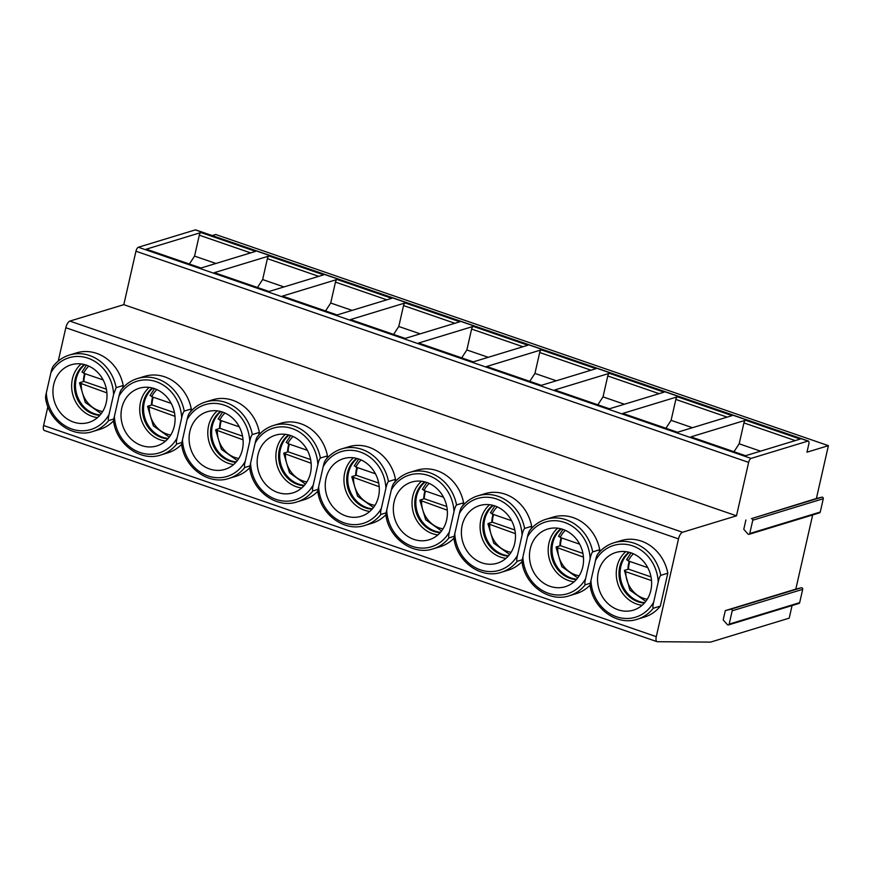 <?xml version="1.0" encoding="UTF-8"?>
<svg xmlns="http://www.w3.org/2000/svg" width="872" height="872" viewBox="0 0 872 872"><rect width="100%" height="100%" fill="white"/><g stroke="black" fill="none" stroke-linecap="round" stroke-linejoin="round"><path stroke-width="1.31" d="M723.193 619.894L725.308 610.607L730.812 609.245A1.232 1.09 73.1 0 1 732.197 610.803L729.166 624.123A1.232 1.09 73.1 0 1 727.335 624.581L723.193 619.894M792.07 605.56L789.215 618.15L710.582 642.108L657.303 641.705A6.148 2.387 -71 0 1 656.998 641.65A6.148 2.387 -71 0 1 656.289 636.658L678.503 538.885A6.148 2.387 -71 0 1 682.536 532.258L736.491 515.821L748.634 462.389A3.695 1.428 -71 0 1 751.054 458.41L807.995 441.069A3.695 1.428 -71 0 1 808.399 441.058A3.695 1.428 -71 0 1 808.824 444.055L806.982 452.187L828.4 445.657L816.388 498.522L751.402 518.644A1.232 1.09 73.1 0 1 752.776 520.202L749.757 533.522A1.232 1.09 73.1 0 1 747.914 533.969L743.783 529.293L745.887 519.995M812.66 514.949L795.809 589.134L725.308 610.607M795.809 589.134L801.314 587.772A1.232 1.09 73.1 0 1 802.698 589.341L799.668 602.65A1.232 1.09 73.1 0 1 798.959 603.457L728.458 624.93M816.388 498.522L821.904 497.171A1.232 1.09 73.1 0 1 823.277 498.73L820.258 512.049A1.232 1.09 73.1 0 1 819.538 512.856L749.037 534.329M212.179 235.571L215.711 234.492L828.4 445.657M58.239 361.062L65.814 327.719A6.148 2.387 -71 0 1 69.847 321.092L123.802 304.655L135.945 251.223A3.695 1.428 -71 0 1 138.365 247.245L195.306 229.903A3.695 1.428 -71 0 1 195.71 229.892L808.399 441.058M745.527 420.239L800.202 439.085L745.429 455.762L690.755 436.927L745.527 420.239A2.463 0.948 109 0 0 743.914 422.898L739.173 443.804L733.995 451.729M677.457 396.782L732.131 415.617L677.359 432.305L622.684 413.459L677.457 396.782A2.463 0.948 109 0 0 675.844 399.43L671.091 420.337L665.914 428.261M609.375 373.314L664.05 392.16L609.277 408.837L554.603 390.002L609.375 373.314A2.463 0.948 109 0 0 607.762 375.974L603.021 396.88L597.843 404.804M541.305 349.857L595.979 368.693L541.207 385.38L486.532 366.534L541.305 349.857A2.463 0.948 109 0 0 539.692 352.506L534.939 373.412L529.762 381.337M473.224 326.39L527.898 345.236L473.125 361.913L418.451 343.078L473.224 326.39A2.463 0.948 109 0 0 471.61 329.049L466.858 349.955L461.691 357.88M405.153 302.933L459.827 321.768L405.055 338.456L350.381 319.61L405.153 302.933A2.463 0.948 109 0 0 403.54 305.582L398.787 326.488L393.61 334.412M337.072 279.465L391.746 298.311L336.974 314.988L282.299 296.142L337.072 279.465A2.463 0.948 109 0 0 335.458 282.114L330.706 303.031L325.539 310.955M269.001 256.008L323.675 274.844L268.903 291.531L214.229 272.685L269.001 256.008A2.463 0.948 109 0 0 267.388 258.657L262.635 279.563L257.458 287.488M200.92 232.541L255.594 251.387L200.822 268.064L146.147 249.218L200.92 232.541A2.463 0.948 109 0 0 199.306 235.189L194.554 256.106L189.388 264.031M123.802 304.655L736.491 515.821M44.614 430.539A6.148 2.387 -71 0 1 44.309 430.485A6.148 2.387 -71 0 1 43.6 425.503L47.873 406.679M660.769 575.346A39.981 35.48 73.1 0 0 614.019 542.755C607.533 544.771 602.105 548.521 597.723 554.003L598.05 553.731A39.981 35.48 73.1 0 1 614.019 542.755L621.071 540.607A39.981 35.48 73.1 0 1 667.821 573.198L660.344 606.105A39.981 35.48 73.1 0 1 644.364 617.093L637.312 619.24A39.981 35.48 73.1 0 0 653.292 608.253C652.67 607.73 652.801 605.702 653.662 602.171L658.218 582.093C658.938 578.648 659.788 576.403 660.769 575.346L667.821 573.198M599.74 549.731L592.688 551.878A39.981 35.48 73.1 0 0 545.948 519.287C539.463 521.303 534.024 525.053 529.642 530.547L529.969 530.263A39.981 35.48 73.1 0 1 545.948 519.287L553.001 517.14A39.981 35.48 73.1 0 1 599.74 549.731L599.162 552.303M590.191 585.014A39.981 35.48 73.1 0 1 576.294 593.625L569.242 595.772A39.981 35.48 73.1 0 0 585.21 584.796C584.6 584.273 584.72 582.234 585.581 578.703L590.148 558.625C590.867 555.181 591.707 552.935 592.688 551.878M531.658 526.274L524.617 528.421A39.981 35.48 73.1 0 0 477.867 495.83C471.381 497.847 465.953 501.596 461.571 507.079L461.898 506.806A39.981 35.48 73.1 0 1 477.867 495.83L484.919 493.683A39.981 35.48 73.1 0 1 531.658 526.274L531.081 528.835M522.11 561.557A39.981 35.48 73.1 0 1 508.213 570.168L501.16 572.315A39.981 35.48 73.1 0 0 517.14 561.328C516.518 560.805 516.649 558.778 517.51 555.246L522.066 535.168C522.786 531.724 523.636 529.478 524.617 528.421M463.588 502.806L456.536 504.953A39.981 35.48 73.1 0 0 409.796 472.362C403.311 474.379 397.872 478.129 393.49 483.622L393.817 483.339A39.981 35.48 73.1 0 1 409.796 472.362L416.838 470.215A39.981 35.48 73.1 0 1 463.588 502.806L462.999 505.379M454.04 538.089A39.981 35.48 73.1 0 1 440.142 546.7L433.09 548.848A39.981 35.48 73.1 0 0 449.058 537.871C448.448 537.348 448.568 535.31 449.429 531.778L453.996 511.701C454.704 508.256 455.555 506.011 456.536 504.953M395.507 479.349L388.465 481.497A39.981 35.48 73.1 0 0 341.715 448.895C335.23 450.911 329.801 454.672 325.42 460.154L325.747 459.882A39.981 35.48 73.1 0 1 341.715 448.895L348.767 446.758A39.981 35.48 73.1 0 1 395.507 479.349L394.929 481.911M385.958 514.633A39.981 35.48 73.1 0 1 372.061 523.244L365.008 525.391A39.981 35.48 73.1 0 0 380.988 514.404C380.366 513.88 380.497 511.853 381.358 508.322L385.915 488.244C386.634 484.799 387.484 482.554 388.465 481.497M327.436 455.882L320.384 458.029A39.981 35.48 73.1 0 0 273.645 425.438C267.159 427.454 261.72 431.204 257.338 436.698L257.665 436.414A39.981 35.48 73.1 0 1 273.645 425.438L280.686 423.291A39.981 35.48 73.1 0 1 327.436 455.882L326.847 458.454M317.888 491.165A39.981 35.48 73.1 0 1 303.99 499.776L296.938 501.923A39.981 35.48 73.1 0 0 312.906 490.947C312.296 490.424 312.416 488.385 313.277 484.854L317.844 464.776C318.553 461.332 319.403 459.086 320.384 458.029M259.355 432.425L252.313 434.572A39.981 35.48 73.1 0 0 205.563 401.97C199.078 403.987 193.649 407.747 189.268 413.23L189.595 412.957A39.981 35.48 73.1 0 1 205.563 401.97L212.615 399.823A39.981 35.48 73.1 0 1 259.355 432.425L258.777 434.986M249.806 467.708A39.981 35.48 73.1 0 1 235.909 476.308L228.856 478.456A39.981 35.48 73.1 0 0 244.836 467.479C244.215 466.956 244.345 464.929 245.206 461.397L249.763 441.319C250.482 437.875 251.332 435.629 252.313 434.572M191.284 408.957L184.232 411.104A39.981 35.48 73.1 0 0 137.493 378.513C131.007 380.53 125.568 384.28 121.186 389.773L121.513 389.49A39.981 35.48 73.1 0 1 137.493 378.513L144.534 376.366A39.981 35.48 73.1 0 1 191.284 408.957L190.696 411.53M181.725 444.24A39.981 35.48 73.1 0 1 167.827 452.851L160.786 454.999A39.981 35.48 73.1 0 0 176.754 444.022C176.144 443.488 176.264 441.461 177.125 437.929L181.692 417.852C182.401 414.407 183.251 412.162 184.232 411.104M123.203 385.5L116.15 387.648A39.981 35.48 73.1 0 0 69.411 355.046C62.926 357.062 57.498 360.823 53.116 366.305L53.443 366.033A39.981 35.48 73.1 0 1 69.411 355.046L76.464 352.898A39.981 35.48 73.1 0 1 123.203 385.5L122.625 388.062M113.654 420.784A39.981 35.48 73.1 0 1 99.757 429.384L92.705 431.531A39.981 35.48 73.1 0 0 108.673 420.555C108.063 420.032 108.183 418.004 109.055 414.473L113.611 394.395L116.15 387.648M113.883 418.974L108.673 420.555M53.443 366.033C52.473 367.036 51.633 369.281 50.892 372.78L46.336 392.858C45.475 396.346 45.355 398.373 45.965 398.94M73.51 422.081A30.139 26.749 73.1 0 1 52.952 392.967A30.139 26.749 73.1 0 1 71.199 364.79A30.139 26.749 73.1 0 1 86.437 365.161A30.139 26.749 -106.9 0 1 106.994 394.275A30.139 26.749 -106.9 0 1 88.759 422.451A30.139 26.749 -106.9 0 1 73.51 422.081M81.161 363.94A30.139 26.749 -106.9 0 0 72.354 392.836A30.139 26.749 -106.9 0 0 92.214 416.38A30.139 26.749 73.1 0 0 97.501 417.612M99.79 415.366A27.98 24.83 73.1 0 1 93.489 414.102A27.98 24.83 -106.9 0 1 74.905 391.484A27.98 24.83 -106.9 0 1 84.301 364.529M84.802 364.66A27.98 24.83 -106.9 0 0 76.06 391.55A27.98 24.83 -106.9 0 0 94.579 413.775A27.98 24.83 73.1 0 0 100.127 414.974M84.584 373.543A30.139 26.749 -106.9 0 0 83.352 381.587M85.173 373.75A28.907 25.659 -106.9 0 0 83.876 381.435L106.395 389.195M106.907 392.891L79.494 382.939L85.303 402.439L101.185 413.677M83.876 381.435L79.81 382.666M82.262 371.864L83.647 373.227L103.136 379.941M660.344 606.105L653.292 608.253M590.573 586.638C589.963 586.071 590.082 584.044 590.943 580.556L595.511 560.478C596.241 556.979 597.091 554.734 598.05 553.731M618.117 609.779A30.139 26.749 73.1 0 1 597.56 580.665A30.139 26.749 73.1 0 1 615.806 552.499A30.139 26.749 73.1 0 1 631.056 552.87A30.139 26.749 -106.9 0 1 651.613 581.984A30.139 26.749 -106.9 0 1 633.366 610.149A30.139 26.749 -106.9 0 1 618.117 609.779M625.769 551.638A30.139 26.749 -106.9 0 0 616.973 580.534A30.139 26.749 -106.9 0 0 636.833 604.089A30.139 26.749 73.1 0 0 642.108 605.31M644.397 603.064A27.98 24.83 73.1 0 1 638.108 601.8A27.98 24.83 -106.9 0 1 619.512 579.182A27.98 24.83 -106.9 0 1 628.919 552.227M629.41 552.358A27.98 24.83 -106.9 0 0 620.679 579.259A27.98 24.83 -106.9 0 0 639.187 601.473A27.98 24.83 73.1 0 0 644.735 602.683M629.192 561.241A30.139 26.749 -106.9 0 0 627.96 569.285M629.78 561.448A28.907 25.659 -106.9 0 0 628.494 569.133L651.013 576.893M628.494 569.133L624.417 570.364L625.802 571.727A25.833 22.923 -106.9 0 0 647.264 599.238M651.526 580.589L625.802 571.727M645.792 601.375L629.911 590.137L624.417 570.364M647.754 567.639L628.265 560.925L626.881 559.562M590.409 583.204L585.21 584.796M529.969 530.263C529.01 531.277 528.16 533.522 527.429 537.01L522.873 557.088C522.012 560.576 521.881 562.604 522.492 563.181M550.047 586.322A30.139 26.749 73.1 0 1 529.489 557.208A30.139 26.749 73.1 0 1 547.725 529.032A30.139 26.749 73.1 0 1 562.974 529.402A30.139 26.749 -106.9 0 1 583.532 558.516A30.139 26.749 -106.9 0 1 565.285 586.692A30.139 26.749 -106.9 0 1 550.047 586.322M557.688 528.181A30.139 26.749 -106.9 0 0 548.891 557.077A30.139 26.749 -106.9 0 0 568.751 580.621A30.139 26.749 73.1 0 0 574.038 581.842M576.327 579.608A27.98 24.83 73.1 0 1 570.026 578.343A27.98 24.83 -106.9 0 1 551.431 555.715A27.98 24.83 -106.9 0 1 560.838 528.77M561.339 528.901A27.98 24.83 -106.9 0 0 552.597 555.791A27.98 24.83 -106.9 0 0 571.116 578.005A27.98 24.83 73.1 0 0 576.664 579.215M561.11 537.784A30.139 26.749 -106.9 0 0 559.889 545.828M561.699 537.98A28.907 25.659 -106.9 0 0 560.413 545.665L582.932 553.426M583.444 557.121L556.031 547.18L561.83 566.68L577.722 577.918M560.413 545.665L556.347 546.908M558.799 536.106L560.184 537.457L579.673 544.172M522.339 559.748L517.14 561.328M461.898 506.806C460.939 507.809 460.089 510.055 459.359 513.553L454.792 533.631C453.93 537.119 453.811 539.147 454.421 539.714M481.965 562.854A30.139 26.749 73.1 0 1 461.408 533.74A30.139 26.749 73.1 0 1 479.655 505.564A30.139 26.749 73.1 0 1 494.893 505.934A30.139 26.749 -106.9 0 1 515.45 535.059A30.139 26.749 -106.9 0 1 497.214 563.225A30.139 26.749 -106.9 0 1 481.965 562.854M489.617 504.714A30.139 26.749 -106.9 0 0 480.81 533.61A30.139 26.749 -106.9 0 0 500.681 557.154A30.139 26.749 73.1 0 0 505.956 558.385M508.245 556.14A27.98 24.83 73.1 0 1 501.956 554.875A27.98 24.83 -106.9 0 1 483.361 532.258A27.98 24.83 -106.9 0 1 492.756 505.302M493.258 505.433A27.98 24.83 -106.9 0 0 484.527 532.334A27.98 24.83 -106.9 0 0 503.035 554.548A27.98 24.83 73.1 0 0 508.583 555.758M493.04 514.317A30.139 26.749 -106.9 0 0 491.808 522.361M493.628 514.524A28.907 25.659 -106.9 0 0 492.331 522.208L514.851 529.969M515.374 533.664L487.949 523.712L493.759 543.212L509.64 554.45M492.331 522.208L488.266 523.44M490.718 512.638L492.113 514L511.602 520.715M454.258 536.28L449.058 537.871M393.817 483.339C392.858 484.352 392.008 486.598 391.277 490.086L386.721 510.164C385.86 513.652 385.729 515.679 386.34 516.257M413.895 539.397A30.139 26.749 73.1 0 1 393.337 510.284A30.139 26.749 73.1 0 1 411.573 482.107A30.139 26.749 73.1 0 1 426.822 482.478A30.139 26.749 -106.9 0 1 447.38 511.592A30.139 26.749 -106.9 0 1 429.133 539.768A30.139 26.749 -106.9 0 1 413.895 539.397M421.536 481.257A30.139 26.749 -106.9 0 0 412.739 510.153A30.139 26.749 -106.9 0 0 432.599 533.697A30.139 26.749 73.1 0 0 437.886 534.918M440.164 532.683A27.98 24.83 73.1 0 1 433.875 531.419A27.98 24.83 -106.9 0 1 415.279 508.79A27.98 24.83 -106.9 0 1 424.686 481.845M425.187 481.976A27.98 24.83 -106.9 0 0 416.445 508.867A27.98 24.83 -106.9 0 0 434.965 531.081A27.98 24.83 73.1 0 0 440.513 532.291M424.958 490.86A30.139 26.749 -106.9 0 0 423.727 498.904M425.547 491.056A28.907 25.659 -106.9 0 0 424.261 498.74L446.78 506.501M447.292 510.196L419.879 500.256L425.678 519.745L441.57 530.994M424.261 498.74L420.195 499.983M422.648 489.181L424.032 490.533L443.521 497.247M386.187 512.823L380.988 514.404M325.747 459.882C324.787 460.885 323.937 463.13 323.207 466.629L318.64 486.707C317.779 490.195 317.659 492.222 318.269 492.789M345.813 515.93A30.139 26.749 73.1 0 1 325.256 486.816A30.139 26.749 73.1 0 1 343.503 458.639A30.139 26.749 73.1 0 1 358.741 459.01A30.139 26.749 -106.9 0 1 379.298 488.135A30.139 26.749 -106.9 0 1 361.062 516.3A30.139 26.749 -106.9 0 1 345.813 515.93M353.465 457.789A30.139 26.749 -106.9 0 0 344.658 486.685A30.139 26.749 -106.9 0 0 364.518 510.229A30.139 26.749 73.1 0 0 369.804 511.461M372.093 509.215A27.98 24.83 73.1 0 1 365.793 507.951A27.98 24.83 -106.9 0 1 347.209 485.333A27.98 24.83 -106.9 0 1 356.604 458.378M357.106 458.509A27.98 24.83 -106.9 0 0 348.364 485.41A27.98 24.83 -106.9 0 0 366.883 507.624A27.98 24.83 73.1 0 0 372.431 508.823M356.888 467.392A30.139 26.749 -106.9 0 0 355.656 475.436M357.476 467.599A28.907 25.659 -106.9 0 0 356.179 475.284L378.699 483.044M379.222 486.74L351.798 476.788L357.607 496.288L373.488 507.526M356.179 475.284L352.114 476.515M354.566 465.713L355.95 467.076L375.44 473.79M318.106 489.356L312.906 490.947M257.665 436.414C256.706 437.428 255.856 439.673 255.125 443.161L250.569 463.239C249.708 466.727 249.577 468.755 250.188 469.332M277.732 492.473A30.139 26.749 73.1 0 1 257.185 463.359A30.139 26.749 73.1 0 1 275.421 435.183A30.139 26.749 73.1 0 1 290.67 435.553A30.139 26.749 -106.9 0 1 311.228 464.667A30.139 26.749 -106.9 0 1 292.981 492.844A30.139 26.749 -106.9 0 1 277.732 492.473M285.384 434.332A30.139 26.749 -106.9 0 0 276.588 463.217A30.139 26.749 -106.9 0 0 296.447 486.772A30.139 26.749 73.1 0 0 301.734 487.993M304.012 485.759A27.98 24.83 73.1 0 1 297.723 484.494A27.98 24.83 -106.9 0 1 279.127 461.866A27.98 24.83 -106.9 0 1 288.534 434.91M289.035 435.052A27.98 24.83 -106.9 0 0 280.293 461.942A27.98 24.83 -106.9 0 0 298.802 484.156A27.98 24.83 73.1 0 0 304.361 485.366M288.806 443.935A30.139 26.749 -106.9 0 0 287.575 451.979M289.395 444.131A28.907 25.659 -106.9 0 0 288.109 451.816L310.628 459.577M311.141 463.272L283.727 453.331L289.526 472.82L305.407 484.069M288.109 451.816L284.043 453.058M286.496 442.257L287.88 443.608L307.369 450.323M250.035 465.899L244.836 467.479M189.595 412.957C188.625 413.96 187.785 416.206 187.044 419.705L182.488 439.782C181.627 443.27 181.507 445.298 182.117 445.865M209.662 469.005A30.139 26.749 73.1 0 1 189.104 439.891A30.139 26.749 73.1 0 1 207.351 411.715A30.139 26.749 73.1 0 1 222.589 412.085A30.139 26.749 -106.9 0 1 243.146 441.21A30.139 26.749 -106.9 0 1 224.911 469.376A30.139 26.749 -106.9 0 1 209.662 469.005M217.313 410.865A30.139 26.749 -106.9 0 0 208.506 439.761A30.139 26.749 -106.9 0 0 228.366 463.305A30.139 26.749 73.1 0 0 233.652 464.536M235.941 462.291A27.98 24.83 73.1 0 1 229.641 461.026A27.98 24.83 -106.9 0 1 211.057 438.409A27.98 24.83 -106.9 0 1 220.453 411.453M220.954 411.584A27.98 24.83 -106.9 0 0 212.212 438.474A27.98 24.83 -106.9 0 0 230.731 460.699A27.98 24.83 73.1 0 0 236.279 461.898M220.736 420.468A30.139 26.749 -106.9 0 0 219.504 428.512M221.325 420.675A28.907 25.659 -106.9 0 0 220.027 428.359L242.547 436.12M243.059 439.815L215.646 429.863L221.455 449.363L237.337 460.601M220.027 428.359L215.962 429.591M218.414 418.789L219.799 420.151L239.288 426.866M181.954 442.431L176.754 444.022M121.513 389.49C120.554 390.493 119.704 392.749 118.974 396.237L114.406 416.315C113.556 419.803 113.425 421.83 114.036 422.408M141.58 445.548A30.139 26.749 73.1 0 1 121.023 416.435A30.139 26.749 73.1 0 1 139.269 388.258A30.139 26.749 73.1 0 1 154.518 388.629A30.139 26.749 -106.9 0 1 175.076 417.743A30.139 26.749 -106.9 0 1 156.829 445.919A30.139 26.749 -106.9 0 1 141.58 445.548M149.232 387.408A30.139 26.749 -106.9 0 0 140.436 416.293A30.139 26.749 -106.9 0 0 160.295 439.848A30.139 26.749 73.1 0 0 165.582 441.069M167.86 438.823A27.98 24.83 73.1 0 1 161.571 437.57A27.98 24.83 -106.9 0 1 142.975 414.941A27.98 24.83 -106.9 0 1 152.382 387.986M152.883 388.116A27.98 24.83 -106.9 0 0 144.142 415.018A27.98 24.83 -106.9 0 0 162.65 437.232A27.98 24.83 73.1 0 0 168.209 438.442M152.655 397.011A30.139 26.749 -106.9 0 0 151.423 405.055M153.243 397.207A28.907 25.659 -106.9 0 0 151.957 404.891L174.476 412.652M174.989 416.347L147.564 406.407L153.374 425.896L169.255 437.134M151.957 404.891L147.891 406.134M150.344 395.332L151.728 396.684L171.217 403.398M760.537 451.162L739.173 443.804M692.455 427.705L671.091 420.337M624.385 404.237L603.021 396.88M556.303 380.781L534.939 373.412M488.233 357.313L466.858 349.955M420.151 333.856L398.787 326.488M352.081 310.388L330.706 303.031M284 286.932L262.635 279.563M215.929 263.464L194.554 256.106M801.314 587.772L730.812 609.245M820.258 512.049L749.757 533.522M823.277 498.73L752.776 520.202M821.904 497.171L751.402 518.644M195.306 229.903L807.995 441.069M138.365 247.245L751.054 458.41M135.945 251.223L748.634 462.389M69.847 321.092L682.536 532.258M65.814 327.719L678.503 538.885M43.6 425.503L656.289 636.658M113.611 394.395A37.518 33.3 -106.9 0 0 88.028 358.196A37.518 33.3 -106.9 0 0 50.892 372.78M46.336 392.858A37.518 33.3 -106.9 0 0 71.929 429.057A37.518 33.3 -106.9 0 0 109.055 414.473M88.813 366.109A25.833 22.923 -106.9 0 0 83.647 373.227M81.194 384.029A25.833 22.923 -106.9 0 0 102.656 411.53M590.943 580.556A37.518 33.3 -106.9 0 0 616.537 616.755A37.518 33.3 -106.9 0 0 653.662 602.171M658.218 582.093A37.518 33.3 -106.9 0 0 632.636 545.894A37.518 33.3 -106.9 0 0 595.511 560.478M633.432 553.818A25.833 22.923 -106.9 0 0 628.265 560.925M590.148 558.625A37.518 33.3 -106.9 0 0 564.555 522.437A37.518 33.3 -106.9 0 0 527.429 537.01M522.873 557.088A37.518 33.3 -106.9 0 0 548.455 593.287A37.518 33.3 -106.9 0 0 585.581 578.703M565.35 530.35A25.833 22.923 -106.9 0 0 560.184 537.457M557.731 548.259A25.833 22.923 -106.9 0 0 579.182 575.771M522.066 535.168A37.518 33.3 -106.9 0 0 496.484 498.969A37.518 33.3 -106.9 0 0 459.359 513.553M454.792 533.631A37.518 33.3 -106.9 0 0 480.385 569.83A37.518 33.3 -106.9 0 0 517.51 555.246M497.28 506.883A25.833 22.923 -106.9 0 0 492.113 514M489.65 524.802A25.833 22.923 -106.9 0 0 511.112 552.314M453.996 511.701A37.518 33.3 -106.9 0 0 428.403 475.513A37.518 33.3 -106.9 0 0 391.277 490.086M386.721 510.164A37.518 33.3 -106.9 0 0 412.303 546.363A37.518 33.3 -106.9 0 0 449.429 531.778M429.198 483.426A25.833 22.923 -106.9 0 0 424.032 490.533M421.579 501.335A25.833 22.923 -106.9 0 0 443.031 528.846M385.915 488.244A37.518 33.3 -106.9 0 0 360.332 452.045A37.518 33.3 -106.9 0 0 323.207 466.629M318.64 486.707A37.518 33.3 -106.9 0 0 344.233 522.906A37.518 33.3 -106.9 0 0 381.358 508.322M361.128 459.958A25.833 22.923 -106.9 0 0 355.95 467.076M353.498 477.878A25.833 22.923 -106.9 0 0 374.96 505.379M317.844 464.776A37.518 33.3 -106.9 0 0 292.251 428.588A37.518 33.3 -106.9 0 0 255.125 443.161M250.569 463.239A37.518 33.3 -106.9 0 0 276.151 499.438A37.518 33.3 -106.9 0 0 313.277 484.854M293.047 436.501A25.833 22.923 -106.9 0 0 287.88 443.608M285.427 454.41A25.833 22.923 -106.9 0 0 306.879 481.922M249.763 441.319A37.518 33.3 -106.9 0 0 224.18 405.12A37.518 33.3 -106.9 0 0 187.044 419.705M182.488 439.782A37.518 33.3 -106.9 0 0 208.081 475.981A37.518 33.3 -106.9 0 0 245.206 461.397M224.965 413.034A25.833 22.923 -106.9 0 0 219.799 420.151M217.346 430.953A25.833 22.923 -106.9 0 0 238.808 458.454M181.692 417.852A37.518 33.3 -106.9 0 0 156.099 381.653A37.518 33.3 -106.9 0 0 118.974 396.237M114.406 416.315A37.518 33.3 -106.9 0 0 140 452.514A37.518 33.3 -106.9 0 0 177.125 437.929M156.895 389.577A25.833 22.923 -106.9 0 0 151.728 396.684M149.275 407.486A25.833 22.923 -106.9 0 0 170.727 434.997M795.264 440.589L743.914 422.898M727.183 417.132L675.844 399.43M659.112 393.664L607.762 375.974M591.031 370.208L539.692 352.506M522.96 346.74L471.61 329.049M454.879 323.272L403.54 305.582M386.808 299.815L335.458 282.114M318.727 276.348L267.388 258.657M250.656 252.891L199.306 235.189M799.668 602.65L729.166 624.123M802.698 589.341L732.197 610.803M45.606 398.493C49.039 421.59 72.976 438.322 92.705 431.531M81.968 372.072L86.404 365.15M626.576 559.769L631.012 552.848M590.213 586.191C593.647 609.288 617.583 626.02 637.312 619.24M522.132 562.734C525.576 585.831 549.502 602.552 569.242 595.772M558.494 536.302L562.941 529.391M454.061 539.267C457.495 562.364 481.431 579.095 501.16 572.315M490.424 512.845L494.86 505.923M385.98 515.81C389.424 538.907 413.35 555.628 433.09 548.848M422.342 489.377L426.79 482.467M317.909 492.342C321.343 515.439 345.279 532.171 365.008 525.391M354.272 465.921L358.708 458.999M249.828 468.885C253.272 491.982 277.198 508.703 296.938 501.923M286.19 442.453L290.638 435.542M181.758 445.418C185.191 468.515 209.127 485.246 228.856 478.456M218.12 418.996L222.556 412.075M113.676 421.95C117.121 445.058 141.046 461.779 160.786 454.999M150.039 395.528L154.486 388.618M44.309 430.485L656.998 641.65M745.582 455.718L691.027 436.916M677.511 432.261L622.957 413.459M609.43 408.794L554.875 389.991M541.359 385.337L486.805 366.534M473.278 361.869L418.724 343.067M405.197 338.412L350.653 319.61M337.126 314.945L282.572 296.142M269.045 291.488L214.501 272.685M200.974 268.02L146.42 249.218"/></g></svg>
